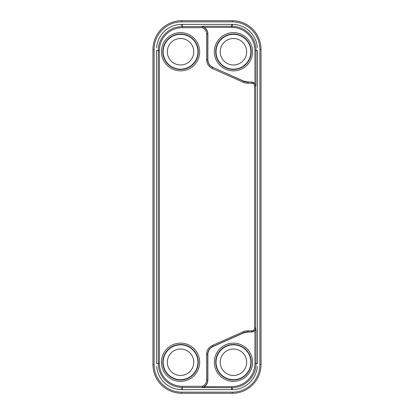 <?xml version="1.0" encoding="UTF-8"?>
<svg xmlns="http://www.w3.org/2000/svg" width="414" height="414" viewBox="0 0 414 414"><rect width="100%" height="100%" fill="white"/><g stroke="black" fill="none" stroke-linecap="round" stroke-linejoin="round"><path stroke-width="0.62" d="M181.699 393.3A28.752 28.752 0 0 1 152.952 364.548L152.952 49.452A28.752 28.752 0 0 1 181.699 20.7L232.301 20.7A28.752 28.752 0 0 1 261.048 49.452L261.048 364.548A28.752 28.752 0 0 1 232.301 393.3L181.699 393.3L181.699 392.151A27.598 27.598 0 0 1 154.101 364.548L154.101 49.452A27.598 27.598 0 0 1 181.699 21.849L232.301 21.849A27.598 27.598 0 0 1 259.899 49.452L259.899 364.548A27.598 27.598 0 0 1 232.301 392.151L181.699 392.151M204.381 27.381L231.726 27.381L231.726 26.263A24.338 24.338 0 0 1 256.064 50.601L256.064 85.465L254.941 83.566L251.629 81.988L247.96 81.988L243.613 81.066L212.848 67.368C209.681 65.79 208.019 63.238 207.869 59.704L207.869 33.834C207.792 31.097 206.627 28.949 204.381 27.381L202.581 26.263L231.726 26.263L231.726 24.84M255.733 85.884A4.119 4.119 0 0 0 251.629 82.132L251.629 83.24A3.007 3.007 0 0 1 254.626 85.936L255.743 85.874L255.743 328.064L254.626 328.064L255.842 328.395A1.149 1.087 139.1 0 0 255.868 328.224L256.064 330.434L254.941 330.434L255.842 328.395M256.064 85.465L255.743 85.874M256.064 330.434L256.064 363.399A24.338 24.338 0 0 1 231.726 387.737L202.265 387.54A1.149 1.107 -33.9 0 0 202.622 387.473L202.534 387.354A7.571 7.571 0 0 0 207.73 380.166L207.73 354.296A8.528 8.528 0 0 1 212.786 346.502L243.551 332.804A10.831 10.831 0 0 1 247.96 331.868L251.629 331.868A4.119 4.119 0 0 0 255.728 328.178A1.149 1.056 148.2 0 0 255.743 328.064L255.868 328.224M204.381 387.737L204.381 386.619C206.627 385.051 207.792 382.903 207.869 380.166L207.869 354.296C208.019 350.761 209.681 348.21 212.848 346.632L243.613 332.934L247.96 332.012L251.629 332.012L254.941 330.434L254.941 363.399L257.487 363.399L257.487 50.601L254.941 50.601L254.941 83.566M202.265 387.54L182.274 387.421A24.017 24.017 0 0 1 158.257 363.399L158.257 50.601L156.513 50.601L156.513 363.399L159.374 363.399L159.374 50.601A22.899 22.899 0 0 1 182.274 27.702L202.187 27.702L202.581 26.263M182.274 389.16L182.274 386.298L202.187 386.298L202.534 387.354A1.149 1.107 -34.2 0 1 202.187 387.421L202.187 386.298A6.458 6.458 0 0 0 206.617 380.166L206.617 354.296A9.641 9.641 0 0 1 212.335 345.488L243.101 331.79A11.939 11.939 0 0 1 247.96 330.76L251.629 330.76A3.007 3.007 0 0 0 254.626 328.064L254.626 85.936M202.622 387.473A7.711 7.711 0 0 0 204.381 386.619L231.726 386.619A23.215 23.215 0 0 0 254.941 363.399M161.429 362.25A19.116 19.116 0 0 0 180.551 381.366A19.116 19.116 0 0 0 199.667 362.25A19.116 19.116 0 0 0 180.551 343.134A19.116 19.116 0 0 0 161.429 362.25M162.811 362.25A17.74 17.74 0 0 0 180.551 379.99A17.74 17.74 0 0 0 198.29 362.25A17.74 17.74 0 0 0 180.551 344.51A17.74 17.74 0 0 0 162.811 362.25M193.773 362.25A13.227 13.227 0 0 1 180.551 375.477A13.227 13.227 0 0 1 167.323 362.25A13.227 13.227 0 0 1 180.551 349.023A13.227 13.227 0 0 1 193.773 362.25M197.964 362.25A17.419 17.419 0 0 0 180.551 344.831A17.419 17.419 0 0 0 163.132 362.25A17.419 17.419 0 0 0 180.551 379.669A17.419 17.419 0 0 0 197.964 362.25M161.429 51.75A19.116 19.116 0 0 0 180.551 70.866A19.116 19.116 0 0 0 199.667 51.75A19.116 19.116 0 0 0 180.551 32.634A19.116 19.116 0 0 0 161.429 51.75M162.811 51.75A17.74 17.74 0 0 0 180.551 69.49A17.74 17.74 0 0 0 198.29 51.75A17.74 17.74 0 0 0 180.551 34.01A17.74 17.74 0 0 0 162.811 51.75M193.773 51.75A13.227 13.227 0 0 1 180.551 64.977A13.227 13.227 0 0 1 167.323 51.75A13.227 13.227 0 0 1 180.551 38.523A13.227 13.227 0 0 1 193.773 51.75M197.964 51.75A17.419 17.419 0 0 0 180.551 34.331A17.419 17.419 0 0 0 163.132 51.75A17.419 17.419 0 0 0 180.551 69.169A17.419 17.419 0 0 0 197.964 51.75M214.333 51.75A19.116 19.116 0 0 0 233.449 70.866A19.116 19.116 0 0 0 252.571 51.75A19.116 19.116 0 0 0 233.449 32.634A19.116 19.116 0 0 0 214.333 51.75M215.71 51.75A17.74 17.74 0 0 0 233.449 69.49A17.74 17.74 0 0 0 251.189 51.75A17.74 17.74 0 0 0 233.449 34.01A17.74 17.74 0 0 0 215.71 51.75M246.677 51.75A13.227 13.227 0 0 1 233.449 64.977A13.227 13.227 0 0 1 220.227 51.75A13.227 13.227 0 0 1 233.449 38.523A13.227 13.227 0 0 1 246.677 51.75M250.868 51.75A17.419 17.419 0 0 0 233.449 34.331A17.419 17.419 0 0 0 216.036 51.75A17.419 17.419 0 0 0 233.449 69.169A17.419 17.419 0 0 0 250.868 51.75M214.333 362.25A19.116 19.116 0 0 0 233.449 381.366A19.116 19.116 0 0 0 252.571 362.25A19.116 19.116 0 0 0 233.449 343.134A19.116 19.116 0 0 0 214.333 362.25M215.71 362.25A17.74 17.74 0 0 0 233.449 379.99A17.74 17.74 0 0 0 251.189 362.25A17.74 17.74 0 0 0 233.449 344.51A17.74 17.74 0 0 0 215.71 362.25M246.677 362.25A13.227 13.227 0 0 1 233.449 375.477A13.227 13.227 0 0 1 220.227 362.25A13.227 13.227 0 0 1 233.449 349.023A13.227 13.227 0 0 1 246.677 362.25M250.868 362.25A17.419 17.419 0 0 0 233.449 344.831A17.419 17.419 0 0 0 216.036 362.25A17.419 17.419 0 0 0 233.449 379.669A17.419 17.419 0 0 0 250.868 362.25M232.301 25.492L232.301 24.374A25.078 25.078 0 0 1 257.311 47.605M181.699 25.492L181.699 24.374L232.301 24.374M156.689 47.605A25.078 25.078 0 0 1 181.699 24.374M181.699 388.508L181.699 389.626A25.078 25.078 0 0 1 156.689 366.395M232.301 388.508L232.301 389.626L181.699 389.626M257.311 366.395A25.078 25.078 0 0 1 232.301 389.626M152.952 364.548L154.101 364.548M232.301 393.3L232.301 392.151M261.048 364.548L259.899 364.548M261.048 49.452L259.899 49.452M232.301 20.7L232.301 21.849M181.699 20.7L181.699 21.849M152.952 49.452L154.101 49.452M231.726 27.381A23.215 23.215 0 0 1 254.941 50.601M251.629 83.24L247.96 83.24L247.96 82.132L251.629 81.988M182.274 386.298A22.899 22.899 0 0 1 159.374 363.399M247.96 83.24A11.939 11.939 0 0 1 243.101 82.21L212.335 68.512A9.641 9.641 0 0 1 206.617 59.704L206.617 33.834A6.458 6.458 0 0 0 202.187 27.702M231.726 389.16L231.726 386.619M206.617 33.834L207.869 33.834M206.617 59.704L207.73 59.704L207.73 33.834A7.571 7.571 0 0 0 202.358 26.589M159.374 50.601L158.257 50.601A24.017 24.017 0 0 1 182.274 26.579L182.274 27.702M182.274 24.84L182.274 26.579L202.363 26.579M206.617 380.166L207.869 380.166M206.617 354.296L207.869 354.296M212.335 345.488L212.848 346.632M243.101 331.79L243.613 332.934M247.96 330.76L247.96 332.012M251.629 330.76L251.629 332.012M212.335 68.512L212.786 67.498A8.528 8.528 0 0 1 207.73 59.704L207.869 59.704M243.101 82.21L243.551 81.196L212.848 67.368M247.96 81.988L247.96 82.132A10.831 10.831 0 0 1 243.551 81.196L243.613 81.066"/></g></svg>
